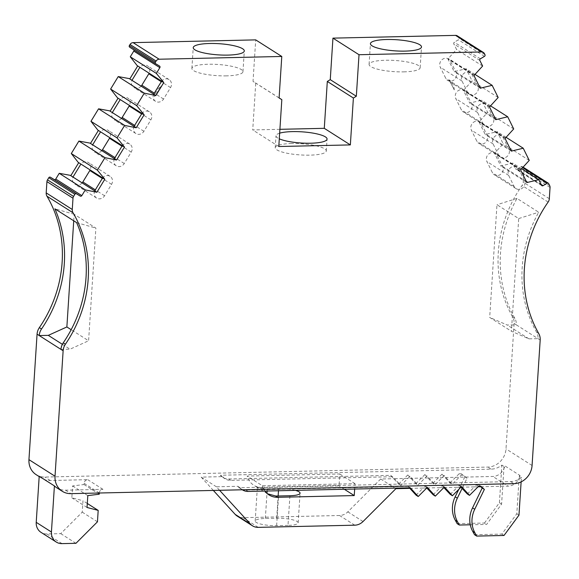 <?xml version="1.0" encoding="UTF-8"?>
<svg xmlns="http://www.w3.org/2000/svg" width="579" height="579" viewBox="0 0 579 579"><rect width="100%" height="100%" fill="white"/><g stroke="black" fill="none" stroke-linecap="round" stroke-linejoin="round"><path stroke-width="0.43" stroke-dasharray="2.9 2.17" d="M403.744 71.868A25.592 5.602 3.7 0 0 420.151 67.721A25.592 5.602 3.7 0 0 385.491 60.259A25.592 5.602 3.7 0 0 369.084 64.414A25.592 5.602 3.7 0 0 403.744 71.868M279.657 133.177A25.592 5.602 3.7 0 0 276.002 135.768A25.592 5.602 3.7 0 0 279.295 138.808M291.642 143.534A25.592 5.602 3.7 0 0 275.228 147.688A25.592 5.602 3.7 0 0 309.888 155.143A25.592 5.602 3.7 0 0 326.303 150.989A25.592 5.602 3.7 0 0 291.642 143.534M226.548 75.863A25.592 5.602 -176.3 0 1 191.888 68.409A25.592 5.602 -176.3 0 1 208.302 64.255A25.592 5.602 -176.3 0 1 242.963 71.709A25.592 5.602 -176.3 0 1 226.548 75.863M36.18 474.686A18.275 16.567 122.5 0 0 44.836 477.06L487.815 467.079A18.275 16.567 122.5 0 0 506.003 448.899L514.116 323.444A12.188 11.044 122.5 0 0 512.676 316.981A121.851 110.437 -57.5 0 1 498.295 252.357A121.851 110.437 -57.5 0 1 522.063 185.49A6.094 5.522 122.5 0 0 523.25 182.146L523.981 170.885A3.655 3.315 122.5 0 0 523.64 169.111L522.605 167.02A1.216 1.107 122.5 0 0 521.078 166.622L516.996 169.082A1.216 1.107 -57.5 0 1 515.469 168.684L512.712 163.097L500.799 165.985L494.531 153.305L503.18 143.816L497.166 131.65L485.253 134.531L478.992 121.858L487.634 112.362L481.619 100.196L469.714 103.084L463.446 90.404L472.095 80.908L466.081 68.742L454.168 71.63L447.907 58.949L456.549 49.461L453.791 43.874A1.216 1.107 -57.5 0 1 454.312 42.245L458.394 39.785A1.216 1.107 122.5 0 0 458.915 38.149L458.394 37.085A3.655 3.315 122.5 0 0 457.287 35.847M540.185 340.025L516.287 324.826A12.188 11.044 122.5 0 0 514.847 318.363A121.851 110.437 -57.5 0 1 500.466 253.74A121.851 110.437 -57.5 0 1 516.982 198.416L538.709 212.24A121.851 110.437 122.5 0 0 522.193 267.556A121.851 110.437 122.5 0 0 536.574 332.18A12.188 11.044 -57.5 0 1 538.014 338.643L528.945 338.845L511.416 331.253L518.704 218.558L496.977 204.742L489.689 317.43L511.416 331.253M520.601 169.893L518.429 168.511A6.094 5.522 122.5 0 0 517.025 167.172A6.094 5.522 122.5 0 0 511.3 167.208A6.094 5.522 122.5 0 0 508.072 172.441A6.094 5.522 122.5 0 0 508.644 175.386L514.159 186.547A6.094 5.522 122.5 0 0 515.998 188.609A6.094 5.522 122.5 0 0 522.634 187.929A6.094 5.522 122.5 0 0 524.697 181.191L518.429 168.511L496.71 154.687L502.97 167.367A6.094 5.522 -57.5 0 1 500.907 174.105A6.094 5.522 -57.5 0 1 494.271 174.793A6.094 5.522 -57.5 0 1 492.432 172.723L486.917 161.57A6.094 5.522 -57.5 0 1 486.353 158.617A6.094 5.522 -57.5 0 1 489.573 153.384A6.094 5.522 -57.5 0 1 495.298 153.348A6.094 5.522 -57.5 0 1 496.71 154.687L494.531 153.305M505.062 138.439L502.89 137.057A6.094 5.522 122.5 0 0 501.479 135.718A6.094 5.522 122.5 0 0 495.762 135.754A6.094 5.522 122.5 0 0 492.534 140.987A6.094 5.522 122.5 0 0 493.098 143.939L498.613 155.092A6.094 5.522 122.5 0 0 500.459 157.155A6.094 5.522 122.5 0 0 507.088 156.475A6.094 5.522 122.5 0 0 509.151 149.737L502.89 137.057L481.163 123.24L487.431 135.913A6.094 5.522 -57.5 0 1 485.361 142.651A6.094 5.522 -57.5 0 1 478.732 143.339A6.094 5.522 -57.5 0 1 476.893 141.276L471.378 130.116A6.094 5.522 -57.5 0 1 470.807 127.17A6.094 5.522 -57.5 0 1 474.035 121.937A6.094 5.522 -57.5 0 1 479.759 121.901A6.094 5.522 -57.5 0 1 481.163 123.24L478.992 121.858M489.516 106.985L487.344 105.602A6.094 5.522 122.5 0 0 485.94 104.263A6.094 5.522 122.5 0 0 480.215 104.3A6.094 5.522 122.5 0 0 476.987 109.532A6.094 5.522 122.5 0 0 477.559 112.485L483.074 123.645A6.094 5.522 122.5 0 0 484.913 125.708A6.094 5.522 122.5 0 0 491.549 125.021A6.094 5.522 122.5 0 0 493.612 118.282L487.344 105.602L465.617 91.786L471.885 104.466A6.094 5.522 -57.5 0 1 469.822 111.204A6.094 5.522 -57.5 0 1 463.186 111.885A6.094 5.522 -57.5 0 1 461.347 109.822L455.832 98.662A6.094 5.522 -57.5 0 1 455.26 95.716A6.094 5.522 -57.5 0 1 458.488 90.483A6.094 5.522 -57.5 0 1 464.213 90.447A6.094 5.522 -57.5 0 1 465.617 91.786L463.446 90.404M473.977 75.538L471.805 74.155A6.094 5.522 122.5 0 0 470.394 72.816A6.094 5.522 122.5 0 0 464.669 72.853A6.094 5.522 122.5 0 0 461.449 78.085A6.094 5.522 122.5 0 0 462.013 81.031L467.528 92.191A6.094 5.522 122.5 0 0 469.366 94.254A6.094 5.522 122.5 0 0 476.003 93.566A6.094 5.522 122.5 0 0 478.066 86.828L471.805 74.155L450.078 60.332L456.339 73.012A6.094 5.522 -57.5 0 1 454.276 79.75A6.094 5.522 -57.5 0 1 447.647 80.43A6.094 5.522 -57.5 0 1 445.801 78.368L440.286 67.215A6.094 5.522 -57.5 0 1 439.722 64.262A6.094 5.522 -57.5 0 1 442.949 59.029A6.094 5.522 -57.5 0 1 448.667 58.993A6.094 5.522 -57.5 0 1 450.078 60.332L447.907 58.949M141.153 86.162A6.094 5.522 -57.5 0 1 133.85 87.501A6.094 5.522 -57.5 0 1 131.44 82.493A6.094 5.522 -57.5 0 1 131.969 80.322M153.696 94.138A6.094 5.522 122.5 0 0 153.167 96.309A6.094 5.522 122.5 0 0 155.577 101.325A6.094 5.522 122.5 0 0 163.567 99.038L170.544 87.595A6.094 5.522 122.5 0 0 169.09 79.605A6.094 5.522 122.5 0 0 161.621 81.14L139.894 67.323A6.094 5.522 -57.5 0 1 147.363 65.782A6.094 5.522 -57.5 0 1 149.129 73.215M121.489 118.406A6.094 5.522 -57.5 0 1 114.186 119.744A6.094 5.522 -57.5 0 1 111.776 114.736A6.094 5.522 -57.5 0 1 112.312 112.565M134.031 126.381A6.094 5.522 122.5 0 0 133.503 128.552A6.094 5.522 122.5 0 0 135.913 133.568A6.094 5.522 122.5 0 0 143.91 131.281L150.88 119.846A6.094 5.522 122.5 0 0 149.425 111.848A6.094 5.522 122.5 0 0 141.956 113.383L120.237 99.566A6.094 5.522 -57.5 0 1 127.698 98.025A6.094 5.522 -57.5 0 1 129.464 105.458M101.824 150.649A6.094 5.522 -57.5 0 1 94.522 151.995A6.094 5.522 -57.5 0 1 92.112 146.979A6.094 5.522 -57.5 0 1 92.647 144.808M114.374 158.632A6.094 5.522 122.5 0 0 113.839 160.803A6.094 5.522 122.5 0 0 116.249 165.811A6.094 5.522 122.5 0 0 124.246 163.531L131.223 152.089A6.094 5.522 122.5 0 0 129.768 144.091A6.094 5.522 122.5 0 0 122.299 145.633L100.572 131.809A6.094 5.522 -57.5 0 1 108.041 130.275A6.094 5.522 -57.5 0 1 109.807 137.701M82.167 182.892A6.094 5.522 -57.5 0 1 74.865 184.238A6.094 5.522 -57.5 0 1 72.455 179.222A6.094 5.522 -57.5 0 1 72.983 177.051M94.71 190.875A6.094 5.522 122.5 0 0 94.182 193.046A6.094 5.522 122.5 0 0 96.584 198.061A6.094 5.522 122.5 0 0 104.582 195.774L111.559 184.332A6.094 5.522 122.5 0 0 110.104 176.342A6.094 5.522 122.5 0 0 102.635 177.876L80.908 164.06A6.094 5.522 -57.5 0 1 88.377 162.518A6.094 5.522 -57.5 0 1 90.143 169.951M73.728 220.802L74.155 214.266L95.882 228.083L88.594 340.778L71.159 329.69M80.901 164.067L78.73 162.685M100.565 131.824L98.394 130.441M120.229 99.581L118.051 98.198M139.886 67.33L137.158 65.593M526.868 182.566L500.799 165.985M511.329 151.119L485.253 134.531M495.783 119.665L469.714 103.084M480.237 88.211L454.168 71.63M279.1 97.989L253.023 81.407L255.708 39.879M78.165 162.33L78.737 162.677M102.628 177.891L104.806 179.258M97.829 130.087L98.401 130.427M122.292 145.647L124.471 147.015M117.494 97.837L118.058 98.184M141.949 113.397L144.135 114.765M161.613 81.154L163.792 82.522M129.682 47.189L133.467 49.468A1.216 1.107 -57.5 0 1 133.8 49.808M482.618 66.042L456.549 49.461M474.592 75.161L448.522 58.58M479.687 87.103L454.783 71.26M475.156 74.517L466.081 68.742M498.164 97.496L472.095 80.908M490.131 106.616L464.061 90.035M495.233 118.55L470.329 102.707M490.702 105.971L481.619 100.196M513.703 128.951L487.634 112.362M505.677 138.07L479.607 121.481M510.779 150.004L485.875 134.162M506.241 137.426L497.166 131.65M529.249 160.397L503.18 143.816M521.223 169.524L495.146 152.936M526.318 181.459L501.414 165.616M521.788 168.873L512.712 163.097M219.593 490.297L216.394 486.787L237.824 486.309L239.996 487.692L510.627 481.59A18.275 16.567 122.5 0 0 521.411 477.545L519.233 476.162A18.275 16.567 -57.5 0 0 520.007 475.504L504.801 465.834A18.275 16.567 -57.5 0 1 504.027 466.486L501.855 465.103A18.275 16.567 -57.5 0 1 491.072 469.156L220.44 475.25A12.188 11.044 122.5 0 0 222.857 477.407A12.188 11.044 122.5 0 0 228.633 478.992L390.695 475.345L394.654 478.681L492.859 476.466A12.188 11.044 -57.5 0 0 503.875 468.795L504.027 466.486M62.018 543.623L46.812 533.954L60.744 533.635L82.247 512.147L82.985 500.726L71.832 497.802L72.599 485.933L84.035 484.536L84.114 483.306A3.655 3.315 -57.5 0 1 87.747 479.673L50.264 480.512A18.275 16.567 -57.5 0 1 41.608 478.138A18.275 16.567 -57.5 0 1 39.206 476.242M99.32 493.004L99.32 492.982A3.655 3.315 -57.5 0 1 102.961 489.342L65.478 490.189A18.275 16.567 -57.5 0 1 56.814 487.815M216.394 486.787L201.188 477.118L222.611 476.633L220.44 475.25M279.903 129.32L252.726 129.935L255.752 83.05L253.023 81.407M514.116 323.444L516.287 324.826L507.218 325.029L489.689 317.43M516.982 198.416L496.977 204.742M518.704 218.558L538.709 212.24M528.945 338.845L507.218 325.029M74.155 214.266L54.911 208.831M76.638 222.647L95.882 228.083M62.373 344.31L70.03 349.188L88.594 340.778M278.796 146.516L252.726 129.935M279.1 97.902L255.752 83.05M60.961 349.39L70.03 349.188M288.002 525.399L276.639 525.652A15.843 3.467 -176.3 0 1 255.187 521.042A15.843 3.467 -176.3 0 1 265.341 518.466L276.704 518.212A15.843 3.467 -176.3 0 1 298.156 522.83A15.843 3.467 -176.3 0 1 288.002 525.399L289.92 495.74M295.42 490.37A15.843 3.467 3.7 0 0 278.622 488.553L267.259 488.806A15.843 3.467 3.7 0 0 264.531 488.937L262.468 487.627L339.033 485.904L339.547 477.921L392.866 476.727M395.898 488.669L380.692 478.992L394.654 478.681L400.842 485.463L409.968 476.336L417.937 485.079L427.063 475.952L435.032 484.688L444.158 475.569L452.134 484.305L461.26 475.185L463.41 475.135L466.985 478.37L462.158 488.292M461.152 487.2L474.425 486.903L476.466 484.855L478.623 484.811L480.165 486.208M467.34 493.981L474.425 486.903L478.059 486.816M444.057 487.583L457.323 487.286L459.371 485.245L461.065 487.098M450.245 494.365L457.323 487.286L460.964 487.207M426.962 487.967L440.228 487.67L442.269 485.629L443.97 487.489M433.143 494.748L440.228 487.67L443.861 487.59M409.86 488.358L423.126 488.054L425.174 486.013L426.868 487.873M416.048 495.132L423.126 488.054L426.766 487.974M380.692 478.992L347.827 511.85A12.188 11.044 -57.5 0 1 339.569 515.505L242.999 517.684A12.188 11.044 -57.5 0 1 237.224 516.099M267.389 493.735L257.365 487.279L257.952 487.887L264.531 488.937M480.773 486.758L508.065 486.143L492.859 476.466M344.324 489.262L339.033 485.904M470.286 524.784L486.649 524.415L501.595 504.114L503.875 468.795A12.188 11.044 -57.5 0 0 504.801 465.834M222.611 476.633A12.188 11.044 122.5 0 0 225.028 478.79A12.188 11.044 122.5 0 0 230.804 480.375L339.547 477.921L339.801 473.991L247.161 476.083L262.367 485.752L355.014 483.668L354.761 487.598L408.072 486.396L409.353 487.8M390.695 475.345L398.663 484.08L400.842 485.463M398.663 484.08L407.79 474.954L409.968 476.336M407.79 474.954L415.765 483.697L417.937 485.079M415.765 483.697L424.892 474.57L427.063 475.952M424.892 474.57L432.86 483.306L435.032 484.688M432.86 483.306L441.987 474.187L444.158 475.569M441.987 474.187L449.963 482.922L452.134 484.305M449.963 482.922L459.089 473.803L461.26 475.185M459.089 473.803L461.239 473.752L463.41 475.135M461.239 473.752L466.985 478.37M464.807 476.987L458.785 489.385M457.157 523.648L484.471 523.032L486.649 524.415M484.471 523.032L499.424 502.731L501.595 504.114M474.534 534.707L501.855 534.091L516.801 513.783L519.088 478.471A12.188 11.044 -57.5 0 1 508.065 486.143M504.027 535.466L501.855 534.091M480.794 486.194L478.623 484.811M478.638 486.237L476.466 484.855M461.543 486.621L459.371 485.245M444.44 487.011L442.269 485.629M427.345 487.395L425.174 486.013M410.25 487.779L408.072 486.396M237.824 486.309A12.188 11.044 122.5 0 0 240.242 488.466A12.188 11.044 122.5 0 0 246.01 490.051L354.761 487.598L354.666 489.031M518.972 515.165L516.801 513.783M520.007 475.504A12.188 11.044 -57.5 0 1 519.088 478.471L519.233 476.162M521.129 481.866L521.411 477.545M239.996 487.692A12.188 11.044 122.5 0 0 242.312 489.783L240.242 488.466M264.9 491.057A18.275 16.567 -57.5 0 1 263.981 489.646A18.275 16.567 -57.5 0 1 262.367 485.752M262.468 487.627A18.275 16.567 -57.5 0 1 253.805 485.253A18.275 16.567 -57.5 0 1 248.775 479.969A18.275 16.567 -57.5 0 1 247.161 476.083M339.801 473.991L355.014 483.668M499.424 502.731L501.855 465.103M213.34 490.435L201.188 477.118M75.958 543.312L60.744 533.635M97.453 521.817L82.247 512.147M87.299 503.469L82.985 500.726M87.038 507.472L71.832 497.802M87.805 495.61L72.599 485.933M99.241 494.213L84.035 484.536M46.812 533.954A12.188 11.044 -57.5 0 1 41.037 532.369M454.247 89.89L449.123 79.815A14.62 13.252 -57.5 0 1 454.247 89.89L449.123 79.815M160.984 86.307L154.535 96.642A14.62 13.252 122.5 0 1 160.984 86.307L154.535 96.642M548.132 202.071L522.063 185.49M536.574 332.18L538.745 333.562M480.382 58.826L454.312 42.245M104.582 195.774L95.318 189.876M111.559 184.332L102.295 178.441M124.246 163.531L114.982 157.633M131.223 152.089L121.952 146.197M143.91 131.281L134.639 125.39M150.88 119.846L141.616 113.947M163.567 99.038L154.303 93.139M170.544 87.595L161.28 81.704M159.536 66.057L133.467 49.468M484.464 53.673L458.394 37.085M484.992 54.737L458.915 38.149M484.471 56.366L458.394 39.785M479.861 60.455L453.791 43.874M462.013 81.031L440.286 67.215M467.528 92.191L445.801 78.368M477.559 112.485L455.832 98.662M483.074 123.645L461.347 109.822M493.098 143.939L471.378 130.116M498.613 155.092L476.893 141.276M508.644 175.386L486.917 161.57M514.159 186.547L492.432 172.723M541.539 185.273L515.469 168.684M541.126 184.44L516.996 169.082M522.808 167.722L521.078 166.622M548.675 183.608L522.605 167.02M549.71 185.7L523.64 169.111M550.05 187.466L523.981 170.885M549.319 198.727L523.25 182.146M532.072 465.487L506.003 448.899M510.627 481.59L513.884 483.668M491.072 469.156L487.815 467.079M50.264 480.512L44.836 477.06M65.478 490.189L70.906 493.648M102.961 489.342L87.747 479.673M514.847 318.363L512.676 316.981M276.639 525.652L278.557 495.993M276.704 518.212L278.137 496M278.477 490.746L278.622 488.553M265.341 518.466L266.97 493.359M267.122 491.006L267.259 488.806M258.205 527.36L242.999 517.684M354.775 525.182L339.569 515.505M363.033 521.527L347.827 511.85M228.633 478.992L230.804 480.375M248.188 491.433L246.01 490.051M99.32 492.982L84.114 483.306M420.151 67.721L421.498 46.957M275.228 147.688L276.002 135.768M191.888 68.409L193.234 47.644M517.025 167.172L495.298 153.348M501.479 135.718L479.759 121.901M485.94 104.263L464.213 90.447M470.394 72.816L448.667 58.993M96.584 198.061L74.865 184.238M110.104 176.342L88.377 162.518M116.249 165.811L94.522 151.995M129.768 144.091L108.041 130.275M135.913 133.568L114.186 119.744M149.425 111.848L127.698 98.025M155.577 101.325L133.85 87.501M169.09 79.605L147.363 65.782M159.551 66.064L133.481 49.483M469.366 94.254L447.647 80.43M484.913 125.708L463.186 111.885M500.459 157.155L478.732 143.339M515.998 188.609L494.271 174.793M541.908 185.685L515.838 169.097M523.228 167.237L522.236 166.607M41.608 478.138L39.177 476.597M242.963 71.709L244.302 50.945M326.303 150.989L327.07 139.076M369.084 64.414L370.422 43.649M298.156 522.83L300.074 493.163M255.187 521.042L257.365 487.279M269.018 494.922L264.878 492.288M257.952 487.887L253.805 485.253M222.857 477.407L225.028 478.79"/><path stroke-width="0.87" d="M242.413 489.848L242.312 489.783A12.188 11.044 122.5 0 0 242.413 489.848A12.188 11.044 122.5 0 0 248.188 491.433L410.25 487.779L418.219 496.514L427.345 487.395L435.314 496.131L444.44 487.011L452.416 495.747L461.543 486.621L469.511 495.363L478.638 486.237L480.794 486.194L484.362 489.421L474.722 509.259A25.592 23.189 122.5 0 0 472.001 519.435A25.592 23.189 122.5 0 0 474.845 532.687L476.705 536.089L504.027 535.466L518.972 515.165L521.129 481.866M484.362 489.421L482.191 488.039L472.544 507.877A25.592 23.189 122.5 0 0 469.83 518.053A25.592 23.189 122.5 0 0 472.667 531.305L474.534 534.707L476.705 536.089M458.785 489.385L455.166 496.818A25.592 23.189 122.5 0 0 452.445 507.001A25.592 23.189 122.5 0 0 455.289 520.253L457.157 523.648L459.328 525.03L470.286 524.784M462.158 488.292L457.338 498.201A25.592 23.189 122.5 0 0 454.624 508.384A25.592 23.189 122.5 0 0 457.461 521.636L459.328 525.03M405.083 51.111A25.592 5.602 3.7 0 0 421.498 46.957A25.592 5.602 3.7 0 0 386.837 39.502A25.592 5.602 3.7 0 0 370.422 43.649A25.592 5.602 3.7 0 0 405.083 51.111M279.295 138.808A25.592 5.602 3.7 0 0 310.662 143.223A25.592 5.602 3.7 0 0 327.07 139.076A25.592 5.602 3.7 0 0 292.409 131.614A25.592 5.602 3.7 0 0 279.657 133.177M209.641 43.49A25.592 5.602 3.7 0 0 193.234 47.644A25.592 5.602 3.7 0 0 227.894 55.099A25.592 5.602 3.7 0 0 244.302 50.945A25.592 5.602 3.7 0 0 209.641 43.49M359.016 54.723L332.947 38.134L330.262 79.663L356.331 96.252L359.016 54.723L481.627 51.958A3.655 3.315 -57.5 0 1 484.464 53.673L484.992 54.737A1.216 1.107 -57.5 0 1 484.471 56.366L480.382 58.826A1.216 1.107 122.5 0 0 479.861 60.455L482.618 66.042L473.977 75.538L480.237 88.211L492.15 85.33L498.164 97.496L489.516 106.985L495.783 119.665L507.696 116.777L513.703 128.951L505.062 138.439L511.329 151.119L523.235 148.231L529.249 160.397L520.601 169.893L526.868 182.566L538.781 179.685L541.539 185.273A1.216 1.107 122.5 0 0 543.066 185.671L547.155 183.21A1.216 1.107 -57.5 0 1 548.675 183.608L549.71 185.7A3.655 3.315 -57.5 0 1 550.05 187.466L549.319 198.727A6.094 5.522 -57.5 0 1 548.132 202.071A121.851 110.437 122.5 0 0 524.364 268.938A121.851 110.437 122.5 0 0 538.745 333.562A12.188 11.044 -57.5 0 1 540.185 340.025L532.072 465.487A18.275 16.567 -57.5 0 1 513.884 483.668L70.906 493.648A18.275 16.567 -57.5 0 1 62.25 491.267A18.275 16.567 -57.5 0 1 55.019 476.235L63.133 350.773A12.188 11.044 -57.5 0 1 65.413 344.223A121.851 110.437 122.5 0 0 73.026 212.775A6.094 5.522 -57.5 0 1 72.274 209.475L72.997 198.213A3.655 3.315 -57.5 0 1 73.569 196.426L74.879 194.283A1.216 1.107 -57.5 0 1 76.457 193.813L80.235 196.093A1.216 1.107 122.5 0 0 81.82 195.63L85.308 189.898L59.239 173.316L55.75 179.041A1.216 1.107 -57.5 0 1 54.165 179.512L50.387 177.225A1.216 1.107 122.5 0 0 48.81 177.695L47.5 179.837A3.655 3.315 122.5 0 0 46.928 181.632L46.197 192.894A6.094 5.522 122.5 0 0 46.957 196.194A121.851 110.437 -57.5 0 1 39.343 327.642A12.188 11.044 122.5 0 0 37.063 334.184L28.95 459.646A18.275 16.567 122.5 0 0 36.18 474.686L39.177 476.597M85.308 189.898L96.881 192.257L104.806 179.258L97.366 170.132L104.973 157.654L116.545 160.014L124.471 147.015L117.03 137.882L124.637 125.411L136.21 127.764L144.135 114.765L136.687 105.639L144.294 93.161L155.867 95.521L163.792 82.522L156.352 73.395L159.847 67.663A1.216 1.107 122.5 0 0 159.536 66.057L155.751 63.77A1.216 1.107 -57.5 0 1 155.44 62.156L156.106 61.07A3.655 3.315 -57.5 0 1 159.174 59.224L281.785 56.46L255.708 39.879L133.105 42.636A3.655 3.315 122.5 0 0 130.036 44.489L129.37 45.575A1.216 1.107 122.5 0 0 129.682 47.189L155.715 63.748M161.613 81.154L153.696 94.138L131.969 80.322L139.886 67.33M141.949 113.397L134.031 126.381L112.312 112.565L120.229 99.581M122.292 145.647L114.374 158.632L92.647 144.808L100.565 131.824M102.628 177.891L94.71 190.875L72.983 177.051L80.901 164.067M71.159 329.69L66.867 326.961L73.728 220.802M90.143 169.951A6.094 5.522 -57.5 0 1 89.832 170.516L82.855 181.951A6.094 5.522 -57.5 0 1 82.167 182.892M109.807 137.701A6.094 5.522 -57.5 0 1 109.496 138.272L102.519 149.708A6.094 5.522 -57.5 0 1 101.824 150.649M129.464 105.458A6.094 5.522 -57.5 0 1 129.16 106.022L122.183 117.465A6.094 5.522 -57.5 0 1 121.489 118.406M149.129 73.215A6.094 5.522 -57.5 0 1 148.817 73.779L141.848 85.214A6.094 5.522 -57.5 0 1 141.153 86.162M131.969 80.322L129.797 78.939L137.715 65.948M112.312 112.565L110.133 111.182L118.051 98.198M92.647 144.808L90.476 143.426L98.394 130.441M72.983 177.051L70.812 175.669L78.73 162.685M356.331 96.252L353.385 98.025L350.353 144.909L278.796 146.516L281.828 99.639L279.1 97.989L281.785 56.46M96.309 191.91L70.24 175.328L59.239 173.316M70.812 175.669L70.24 175.328M94.71 190.875L96.881 192.257M104.234 178.911L78.165 162.33L71.297 153.544L97.366 170.132M104.973 157.654L78.903 141.073L71.297 153.544M115.974 159.666L89.904 143.085L78.903 141.073M90.476 143.426L89.904 143.085M114.374 158.632L116.545 160.014M123.899 146.668L97.829 130.087L90.961 121.3L117.03 137.882M124.637 125.411L98.568 108.823L90.961 121.3M135.638 127.423L109.569 110.835L98.568 108.823M110.133 111.182L109.569 110.835M134.031 126.381L136.21 127.764M143.563 114.425L117.494 97.837L110.618 89.057L136.687 105.639M144.294 93.161L118.225 76.58L110.618 89.057M155.302 95.173L129.226 78.592L118.225 76.58M129.797 78.939L129.226 78.592M153.696 94.138L155.867 95.521M163.227 82.182L137.158 65.593L130.282 56.807L156.352 73.395M133.8 49.808A1.216 1.107 -57.5 0 1 133.778 51.082L130.282 56.807M483.356 52.436L457.287 35.847A3.655 3.315 122.5 0 0 455.557 35.377L332.947 38.134M480.852 87.842L479.687 87.103M492.15 85.33L475.156 74.517M496.398 119.296L495.233 118.55M507.696 116.777L490.702 105.971M511.945 150.75L510.779 150.004M523.235 148.231L506.241 137.426M527.483 182.197L526.318 181.459M538.781 179.685L521.788 168.873M62.25 491.267L56.814 487.815A18.275 16.567 -57.5 0 1 54.412 485.911L39.206 476.242L36.224 522.345A12.188 11.044 -57.5 0 0 41.037 532.369L56.25 542.038A12.188 11.044 -57.5 0 1 51.43 532.014L36.224 522.345M37.063 334.184L60.961 349.39A12.188 11.044 -57.5 0 1 63.241 342.848A121.851 110.437 122.5 0 0 76.638 222.647L54.911 208.831A121.851 110.437 -57.5 0 1 41.514 329.024A12.188 11.044 122.5 0 0 39.234 335.567L48.303 335.364L66.867 326.961M330.262 79.663L327.309 81.444L324.283 128.321L279.903 129.32M48.303 335.364L62.373 344.31M350.353 144.909L324.283 128.321M281.828 99.639L279.1 97.902M353.385 98.025L327.309 81.444M344.324 489.262L354.239 495.573L277.674 497.303L275.611 495.986A15.843 3.467 3.7 0 0 278.557 495.993L289.92 495.74A15.843 3.467 3.7 0 0 300.074 493.163A15.843 3.467 3.7 0 0 295.42 490.37M478.059 486.816L480.773 486.758L482.191 488.039M480.165 486.208L480.773 486.758M460.964 487.207L467.34 493.981L469.511 495.363M443.861 487.59L450.245 494.365L452.416 495.747M426.766 487.974L433.143 494.748L435.314 496.131M219.593 490.297L250.396 524.06A12.188 11.044 -57.5 0 0 252.43 525.775A12.188 11.044 -57.5 0 0 258.205 527.36L354.775 525.182A12.188 11.044 -57.5 0 0 363.033 521.527L395.898 488.669L409.86 488.358L416.048 495.132L418.219 496.514M252.43 525.775L237.224 516.099A12.188 11.044 -57.5 0 1 235.19 514.391L213.34 490.435M275.611 495.986L267.389 493.735M409.353 487.8L409.86 488.358M354.239 495.573L354.666 489.031M277.674 497.303A18.275 16.567 -57.5 0 1 269.018 494.922A18.275 16.567 -57.5 0 1 264.9 491.057M56.25 542.038A12.188 11.044 -57.5 0 0 62.018 543.623L75.958 543.312L97.453 521.817L98.191 510.396L87.299 503.469M98.191 510.396L87.038 507.472L87.805 495.61L99.241 494.213L99.32 493.004M54.412 485.911L51.43 532.014M474.845 532.687L472.667 531.305M455.166 496.818L457.338 498.201M73.026 212.775L46.957 196.194M72.274 209.475L46.197 192.894M72.997 198.213L46.928 181.632M73.569 196.426L47.5 179.837M74.879 194.283L48.81 177.695M76.457 193.813L50.387 177.225M80.235 196.093L54.165 179.512M81.82 195.63L55.75 179.041M95.318 189.876L82.855 181.951M102.295 178.441L89.832 170.516M114.982 157.633L102.519 149.708M121.952 146.197L109.496 138.272M134.639 125.39L122.183 117.465M141.616 113.947L129.16 106.022M154.303 93.139L141.848 85.214M161.28 81.704L148.817 73.779M159.847 67.663L133.778 51.082M155.44 62.156L129.37 45.575M156.106 61.07L130.036 44.489M159.174 59.224L133.105 42.636M481.627 51.958L455.557 35.377M543.066 185.671L541.126 184.44M547.155 183.21L522.808 167.722M55.019 476.235L28.95 459.646M60.961 349.39L63.133 350.773M41.514 329.024L39.343 327.642M63.241 342.848L65.413 344.223M278.137 496L278.477 490.746M266.97 493.359L267.122 491.006M250.396 524.06L235.19 514.391M455.289 520.253L457.461 521.636M474.722 509.259L472.544 507.877M155.737 63.755L129.66 47.174M548.306 183.196L523.228 167.237"/></g></svg>
